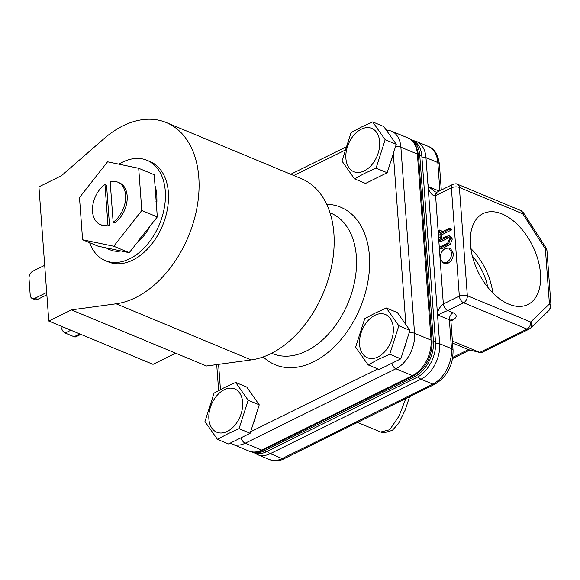 <?xml version="1.0" encoding="UTF-8"?>
<svg xmlns="http://www.w3.org/2000/svg" width="580" height="580" viewBox="0 0 580 580"><rect width="100%" height="100%" fill="white"/><g stroke="black" fill="none" stroke-linecap="round" stroke-linejoin="round"><path stroke-width="0.87" d="M508.776 304.152A50.692 30.189 63.7 0 0 527.314 304.805A50.692 30.189 63.7 0 0 538.095 260.21A50.692 30.189 63.7 0 0 502.157 213.991A50.692 30.189 63.7 0 0 482.415 213.933A50.692 30.189 63.7 0 0 473.135 258.985A50.692 30.189 63.7 0 0 508.776 304.152M492.783 292.907A48.771 29.051 63.7 0 0 470.887 248.588M487.758 287.245A42.434 25.273 63.7 0 0 472.33 256.019M251.191 359.919L206.48 365.994L175.624 353.176L153.018 364.349L48.785 321.044L38.932 186.825L61.538 175.66L103.979 138.671A96.584 64.112 112.6 0 1 122.931 125.853A96.584 64.112 112.6 0 1 166.293 122.561A96.584 64.112 112.6 0 1 197.171 206.596A96.584 64.112 112.6 0 1 135.546 297.649A96.584 64.112 112.6 0 1 116.101 303.797L251.191 359.919A96.584 64.112 -67.4 0 0 270.635 353.771A96.584 64.112 -67.4 0 0 332.26 262.711A96.584 64.112 -67.4 0 0 301.375 178.676L166.293 122.561M271.636 353.263L272.368 353.568A76.06 50.489 -67.4 0 0 306.515 350.98A76.06 50.489 -67.4 0 0 355.04 279.27A76.06 50.489 -67.4 0 0 330.723 213.092L329.991 212.787M118.944 164.176A54.324 36.062 112.6 0 1 122.605 162.146A54.324 36.062 112.6 0 1 146.994 160.297A54.324 36.062 112.6 0 1 164.365 207.567A54.324 36.062 112.6 0 1 129.702 258.789A54.324 36.062 112.6 0 1 105.313 260.637A54.324 36.062 112.6 0 1 89.632 242.686M146.994 160.297L150.082 161.581A54.324 36.062 112.6 0 1 167.453 208.851A54.324 36.062 112.6 0 1 132.791 260.072A54.324 36.062 112.6 0 1 108.395 261.921L105.313 260.637M263.255 356.918A85.311 56.63 -67.4 0 0 313.512 361.862A85.311 56.63 -67.4 0 0 369.264 271.266A85.311 56.63 -67.4 0 0 326.671 204.276M404.057 348.703A23.417 15.544 -67.4 0 0 406.457 341.207M255.78 415.657A23.417 15.544 112.6 0 1 253.38 423.153M392.798 155.121A23.417 15.544 112.6 0 1 390.398 162.618M374.905 315.288A23.417 15.544 112.6 0 1 393.298 327.787A23.417 15.544 112.6 0 1 377.964 356.954A23.417 15.544 112.6 0 1 359.564 344.455A23.417 15.544 112.6 0 1 374.905 315.288M368.126 364.907L378.443 359.361L389.738 354.228L398.844 325.779L386.345 308.002L375.05 313.135L364.733 318.681L355.627 347.13L368.126 364.907L379.211 369.511L400.816 358.832L409.929 330.375L397.423 312.606L386.345 308.002M224.228 389.738A23.417 15.544 112.6 0 1 242.621 402.237A23.417 15.544 112.6 0 1 227.287 431.404A23.417 15.544 112.6 0 1 208.887 418.905A23.417 15.544 112.6 0 1 224.228 389.738M217.449 439.357L227.766 433.811L239.061 428.678L248.167 400.229L235.668 382.452L224.373 387.592L214.056 393.131L204.95 421.58L217.449 439.357L228.527 443.961L250.139 433.282L259.245 404.833L246.746 387.056L235.668 382.452M361.238 129.209A23.417 15.544 112.6 0 1 379.639 141.701A23.417 15.544 112.6 0 1 364.298 170.868A23.417 15.544 112.6 0 1 345.897 158.376A23.417 15.544 112.6 0 1 361.238 129.209M354.46 178.821L364.776 173.282L376.072 168.142L385.178 139.693L372.679 121.923L361.383 127.056L351.067 132.595L341.961 161.051L354.46 178.821L365.545 183.425L387.15 172.746L396.263 144.297L383.757 126.527L372.679 121.923M418.187 376.696A5.677 3.378 63.7 0 0 420.986 379.197L432.832 384.12A28.492 18.915 -67.4 0 0 451.486 348.638L449.37 319.805L438.06 315.107L437.697 317.18L427.931 184.172L428.627 186.688L439.227 191.088M357.534 422.421L380.654 432.02L389.709 429.751L399.047 416.07L405.797 398.576M175.624 353.176L71.391 309.88L116.101 303.797M48.785 321.044L71.391 309.88M139.787 240.33L143.912 235.712A42.615 28.29 112.6 0 0 149.923 226.352L139.367 239.431L139.758 240.323M139.831 240.345A42.615 28.29 112.6 0 1 136.641 243.281L129.253 252.684L121.053 250.981A42.615 28.29 112.6 0 1 113.216 250.879L114.035 251.031M109.033 249.487L113.216 250.879M109.069 249.501A42.615 28.29 112.6 0 1 106.299 247.914L98.1 246.203L82.592 239.765L113.745 246.239L141.803 210.504L157.31 216.949L149.923 226.352M141.803 210.504L138.7 168.287L154.207 174.732L155.027 185.846A42.615 28.29 112.6 0 1 156.846 195.3L156.912 201.311A42.615 28.29 112.6 0 1 156.491 205.835L157.31 216.949M44.696 265.314L32.951 271.114A6.039 4.009 -67.4 0 0 29 278.632L30.203 295.06A6.039 4.009 -67.4 0 0 32.241 298.482A6.039 4.009 -67.4 0 0 34.945 298.279L46.69 292.48M32.241 298.482L34.909 299.592A6.039 4.009 -67.4 0 0 37.613 299.389L46.864 294.821M80.852 334.37L75.958 336.784A4.944 2.943 -116.3 0 1 74.088 336.748L65.163 333.043L70.869 330.223M129.253 252.684L113.745 246.239M139.468 239.67L136.641 243.281M155.027 185.846L156.491 205.835M138.7 168.287L107.546 161.805L79.489 197.548L82.592 239.765M121.053 250.981L109.352 248.501L108.996 249.48M109.337 248.544L106.299 247.914M62.161 326.605L61.777 328.925A4.944 2.943 63.7 0 0 65.163 333.043M108.199 248.305A42.615 28.29 -67.4 0 0 109.156 249.03M117.863 182.185L119.444 182.845A22.939 15.225 112.6 0 1 127.034 201.064A22.939 15.225 112.6 0 1 114.731 222.88L113.151 222.227L110.185 181.931A22.939 15.225 112.6 0 1 117.863 182.185A22.939 15.225 112.6 0 1 125.447 200.412A22.939 15.225 112.6 0 1 113.151 222.227M109.519 225.46A22.939 15.225 112.6 0 1 101.848 225.207L100.26 224.547A22.939 15.225 112.6 0 1 92.669 206.328A22.939 15.225 112.6 0 1 104.973 184.512L106.553 185.165L109.519 225.46L107.931 224.801L104.973 184.512M155.368 190.465L156.063 189.711M156.781 203.225L156.31 203.312M147.291 229.709L147.668 230.325M118.334 250.415L117.878 251.285M155.947 201.311L156.846 201.282M107.931 224.801A22.939 15.225 112.6 0 1 100.26 224.547M389.738 354.228L400.816 358.832M398.844 325.779L409.929 330.375M239.061 428.678L250.139 433.282M248.167 400.229L259.245 404.833M376.072 168.142L387.15 172.746M385.178 139.693L396.263 144.297M414.917 376.456L417.005 377.319L266.416 451.733A28.253 18.748 -67.4 0 1 253.736 452.69L251.901 451.929A28.253 18.748 -67.4 0 0 264.328 450.863L414.917 376.456A28.253 18.748 -67.4 0 0 433.42 341.279L419.76 155.302A28.253 18.748 -67.4 0 0 410.538 139.388L412.344 140.135A28.253 18.748 -67.4 0 1 421.849 156.172L435.507 342.142L433.42 341.279M417.005 377.319A28.253 18.748 -67.4 0 0 435.507 342.142M428.265 188.761C430.411 193.546 432.782 195.873 435.377 195.75L437.001 192.19A5.677 3.378 63.7 0 0 435.595 195.649L451.378 187.855A5.677 3.378 -116.3 0 1 452.784 184.389L437.001 192.19M438.06 315.107C440.771 313.381 443.997 311.888 447.724 310.612C445.331 309.314 443.867 307.11 443.33 303.993C440.851 305.769 438.864 308.64 437.363 312.591M435.595 195.649L443.33 303.993L459.324 296.083L451.378 187.855A5.677 2.567 175.8 0 1 459.382 187.463A5.677 3.77 -67.4 0 0 457.468 184.237C456.83 183.643 455.271 183.693 452.784 184.389M449.58 228.143L451.247 228.839L451.341 230.042L441.583 234.864L441.8 237.786L440.684 238.337L439.016 237.648L438.502 230.586L439.611 230.035L439.828 232.964L449.58 228.143L449.667 229.346L439.915 234.168L441.583 234.864M439.611 230.035L441.278 230.731L441.387 232.196M450.689 236.444L452.291 239.061L450.305 244.39L441.467 249.008L439.799 248.312L439.712 247.109L447.666 243.121L449.514 238.989L448.412 237.089L447.463 237.002L439.256 240.917L439.169 239.707L445.73 236.466L449.065 235.77L450.624 238.373L448.637 243.701L439.799 248.312M449.13 237.691L440.923 241.606L439.256 240.917M453.335 253.286L451.668 252.59C451.682 257.049 449.971 260.34 446.52 262.464L442.83 262.755L440.249 258.346C440.205 253.837 441.938 250.517 445.433 248.385L448.971 248.066L450.638 248.762L453.335 253.286C453.35 257.738 451.639 261.029 448.188 263.161L444.439 263.421M436.965 192.212L435.145 191.82L428.627 186.688M451.341 230.042L449.667 229.346M441.8 237.786L440.133 237.097L439.016 237.648M439.915 234.168L440.133 237.097M450.305 244.39L448.637 243.701M452.291 239.061L450.624 238.373M449.101 237.677L447.463 237.002M446.52 262.464L448.188 263.161M448.971 248.066L451.668 252.59M452.385 341.04L479.979 352.502L468.618 349.718L452.53 343.034M482.284 352.219L480.392 352.647L468.618 349.718M79.793 333.928L74.088 336.748M405.877 324.619L393.312 153.512M344.89 150.278L293.799 175.53M218.588 364.349L220.444 389.593M250.632 431.752L377.79 368.916M34.945 298.279L37.613 299.389M409.125 332.891A5.677 2.567 -4.2 0 1 414.548 333.29L400.882 147.211A5.677 2.567 175.8 0 0 395.459 146.805M241.113 437.74A5.677 3.378 63.7 0 0 245.21 443.221L395.886 368.771A5.677 3.378 -116.3 0 1 391.79 363.29M407.805 137.895A28.492 18.915 -67.4 0 1 417.39 154.07L400.882 147.211A28.492 18.915 -67.4 0 0 391.29 131.036L407.805 137.895C413.272 139.541 416.817 145.283 418.426 155.128A3.741 1.696 175.8 0 0 417.39 154.07L431.056 340.148L414.548 333.29A28.492 18.915 -67.4 0 1 395.886 368.771L412.402 375.63L261.725 450.08L245.21 443.221A28.492 18.915 -67.4 0 1 232.42 444.193L248.929 451.051A28.492 18.915 -67.4 0 0 261.725 450.08A3.741 2.226 63.7 0 0 263.139 450.109L413.815 375.659A3.741 2.226 -116.3 0 1 412.402 375.63A28.492 18.915 -67.4 0 0 431.056 340.148A3.741 1.696 -4.2 0 1 432.093 341.207L418.426 155.128M419.76 155.302L421.849 156.172M266.416 451.733L264.328 450.863M254.569 453.009L257.52 454.618A28.492 18.915 -67.4 0 0 270.309 453.647L420.986 379.197A28.492 18.915 -67.4 0 0 439.647 343.715A5.677 2.567 175.8 0 0 435.565 343.164M427.931 184.172L425.981 157.637A5.677 2.567 175.8 0 0 421.914 157.078M257.52 454.618L269.359 459.541A28.492 18.915 -67.4 0 0 282.148 458.57L432.832 384.12A5.677 3.378 63.7 0 0 434.971 384.156C447.1 376.732 453.132 365.429 453.06 350.24A5.677 2.567 175.8 0 0 451.486 348.638L439.647 343.715L437.697 317.18M425.981 157.637A28.492 18.915 -67.4 0 0 416.389 141.462L428.236 146.385C434.311 148.603 438.03 154.534 439.393 164.162A5.677 2.567 175.8 0 0 437.82 162.552L425.981 157.637M269.359 459.541C275.232 461.332 280.212 461.02 284.294 458.606A5.677 3.378 -116.3 0 1 282.148 458.57L270.309 453.647A5.677 3.378 -116.3 0 1 267.532 451.175M439.894 190.762L437.82 162.552A28.492 18.915 -67.4 0 0 428.236 146.385M450.609 319.993L451.472 319.457L450.943 321.407A5.677 2.567 175.8 0 0 449.37 319.805A5.677 3.77 -67.4 0 1 453.089 312.743L447.833 310.561A5.677 3.378 -116.3 0 1 443.54 303.884M447.724 310.612A5.677 3.77 112.6 0 1 447.833 310.561L463.616 302.76A5.677 3.378 -116.3 0 1 459.324 296.083A5.677 2.567 -4.2 0 1 467.328 295.691L459.382 187.463L522.754 213.788A5.677 3.77 -67.4 0 0 520.847 210.569L457.468 184.237M446.361 245.072L448.036 245.761M447.434 238.387L445.766 237.698M453.089 312.743C457.308 314.962 457.2 317.39 452.748 320.037A5.677 3.378 63.7 0 0 451.24 319.798M452.748 320.037L450.943 320.928M481.871 352.481L529.134 329.128A5.677 3.378 -116.3 0 1 526.988 329.092A5.677 3.77 -67.4 0 0 530.707 322.023L549.427 303.985L545.389 249.001L522.754 213.788A5.677 0.848 147.3 0 0 523.443 212.744L546.077 247.957A5.677 0.848 -32.7 0 1 545.389 249.001A5.677 2.567 175.8 0 1 546.962 250.611L551 305.595A5.677 2.567 -4.2 0 0 549.427 303.985A5.677 4.48 -133.9 0 1 549.274 310.09L530.555 328.128A5.677 4.48 46.1 0 0 530.707 322.023L467.328 295.691A5.677 3.77 -67.4 0 1 463.616 302.76L526.988 329.092L479.776 352.415M468.408 349.631L452.791 357.345M218.624 390.565L216.717 364.602M290.754 174.261L345.897 147.016M386.099 129.847L391.29 131.036M230.267 443.098L232.42 444.193M432.093 341.207C432.114 356.664 426.017 368.148 413.815 375.659M263.139 450.109C258.948 452.451 254.214 452.762 248.929 451.051M413.163 140.512L416.389 141.462M450.943 321.407L453.06 350.24M439.393 164.162L441.3 190.066M284.294 458.606L434.971 384.156M449.065 235.77L450.733 236.459M442.83 262.755L444.498 263.443M452.603 358.541L469.793 350.044M380.712 432.049L384.025 432.854L392.341 430.331L398.38 423.762L405.159 410.132L409.611 396.691M523.443 212.744L520.847 210.569M546.962 250.611L546.077 247.957M549.274 310.09L551 305.595M529.134 329.128L530.555 328.128"/></g></svg>
